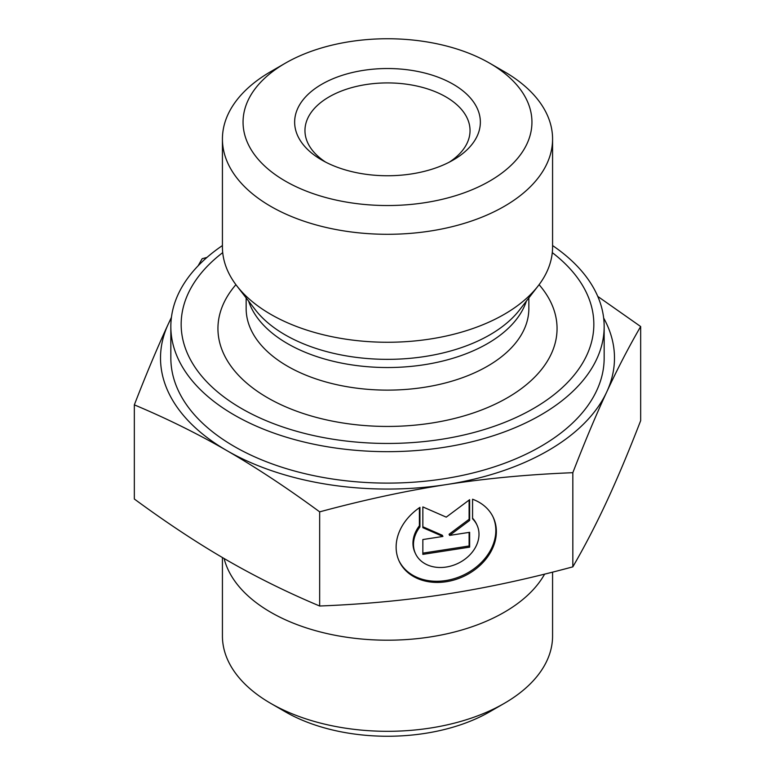 <?xml version="1.0" encoding="UTF-8"?>
<svg xmlns="http://www.w3.org/2000/svg" width="775" height="775" viewBox="0 0 775 775"><rect width="100%" height="100%" fill="white"/><g stroke="black" fill="none" stroke-linecap="round" stroke-linejoin="round"><path stroke-width="1.16" d="M472.566 499.226A51.886 40.92 -24.9 0 1 493.317 517.506A51.886 40.92 -24.9 0 1 463.479 576.474A51.886 40.92 -24.9 0 1 399.183 561.197A51.886 40.92 -24.9 0 1 419.934 507.363L419.934 526.942A33.906 26.738 155.1 0 0 415.487 553.621A33.906 26.738 155.1 0 0 457.502 563.609A33.906 26.738 155.1 0 0 477.003 525.082A33.906 26.738 155.1 0 0 472.566 518.804L472.566 499.226M398.922 560.616A51.886 40.92 155.1 0 0 462.937 575.321A51.886 40.92 155.1 0 0 493.036 516.935M472.566 518.194A33.906 26.738 -24.9 0 1 476.47 523.929L477.003 525.082M415.487 553.621L414.954 552.478A33.906 26.738 -24.9 0 1 419.391 525.799L419.391 507.732M419.934 526.942L419.391 525.799M469.64 547.14L422.85 554.377L422.85 539.545L442.903 536.445L422.85 527.678L422.85 506.918L446.245 517.138L469.64 499.681L469.64 520.442L449.597 535.409L469.64 532.309L469.64 547.14L469.108 545.988L469.108 532.386M449.597 535.409L449.064 534.256L469.108 519.289L469.108 500.078M469.64 520.442L469.108 519.289M422.85 526.758L442.36 535.292L442.903 536.445M422.85 553.137L469.108 545.988M134.337 404.86C146.233 374.112 157.538 347.19 168.252 324.095A226.978 131.043 0 0 0 226.998 450.682C197.712 433.767 166.828 418.5 134.337 404.86L134.337 499.013C166.828 522.893 197.712 543.285 226.998 560.189C256.283 577.094 287.176 592.371 319.668 606.011L319.668 511.858C287.176 487.979 256.283 467.587 226.998 450.682A226.978 131.043 0 0 0 446.245 484.598A226.978 131.043 0 0 0 606.748 391.937A226.978 131.043 0 0 0 603.657 318.031M198.1 265.835L202.168 258.705L206.954 257.426M171.343 318.031A226.978 131.043 0 0 0 168.252 324.095L171.43 317.324M597.777 296.418L640.663 326.537C628.767 347.035 617.462 368.842 606.748 391.937C596.023 415.032 584.718 441.953 572.832 472.692C528.443 474.445 486.254 478.407 446.245 484.598C406.245 490.788 364.047 499.875 319.668 511.858M319.668 606.011C364.047 604.268 406.245 600.296 446.245 594.105C486.254 587.925 528.443 578.828 572.832 566.845C584.718 546.336 596.023 524.539 606.748 501.444C617.462 478.349 628.767 451.428 640.663 420.68L640.663 326.537M572.832 566.845L572.832 472.692M285.365 63.172L270.775 71.6A165.075 95.306 0 0 0 222.425 138.987L222.425 246.954A165.075 95.306 0 0 0 236.811 285.859A165.075 95.306 0 0 0 430.222 339.014A165.075 95.306 0 0 0 538.189 285.859A165.075 95.306 0 0 0 552.575 246.954L552.575 138.987A165.075 95.306 0 0 0 504.225 71.6L489.635 63.172A144.441 83.39 180 0 1 489.635 181.108A144.441 83.39 180 0 1 285.365 181.108A144.441 83.39 180 0 1 285.365 63.172A144.441 83.39 180 0 1 489.635 63.172M552.284 252.621A206.344 119.137 180 0 1 440.907 439.396A206.344 119.137 180 0 1 216.428 390.929A206.344 119.137 180 0 1 222.716 252.621M325.703 162.159A82.538 47.653 180 0 1 304.963 130.568A82.538 47.653 180 0 1 387.5 82.915A82.538 47.653 180 0 1 470.037 130.568A82.538 47.653 180 0 1 449.297 162.159M321.838 160.047A92.855 53.611 0 0 0 453.162 160.047A92.855 53.611 0 0 0 453.162 84.233A92.855 53.611 0 0 0 321.838 84.233A92.855 53.611 0 0 0 321.838 160.047L321.838 160.047M222.425 138.987A165.075 95.306 0 0 0 270.775 206.382A165.075 95.306 0 0 0 430.222 231.047A165.075 95.306 0 0 0 552.575 138.987M552.575 245.559A216.661 125.085 180 0 1 604.161 326.575A216.661 125.085 180 0 1 443.581 447.407A216.661 125.085 180 0 1 170.839 326.575A216.661 125.085 180 0 1 222.425 245.559M170.839 326.575L170.839 358.011A216.661 125.085 0 0 0 234.292 446.468A216.661 125.085 0 0 0 443.581 478.843A216.661 125.085 0 0 0 604.161 358.011L604.161 326.575M544.622 574.12A165.075 95.306 180 0 1 430.222 636.953A165.075 95.306 180 0 1 224.12 558.523M552.575 572.124L552.575 636.013A165.075 95.306 180 0 1 504.225 703.4A165.075 95.306 180 0 1 430.222 728.064A165.075 95.306 180 0 1 270.775 703.4A165.075 95.306 180 0 1 222.425 636.013L222.425 557.525M270.775 703.4L285.365 711.828A144.441 83.39 0 0 0 489.635 711.828L504.225 703.4M248.62 301.117A141.35 81.608 0 0 0 424.08 364.754A141.35 81.608 0 0 0 526.38 301.117M538.189 285.859L519.56 309.923A144.663 83.526 180 0 1 424.942 356.5A144.663 83.526 180 0 1 255.44 309.923L236.811 285.859M528.85 297.929L528.85 308.518A141.35 81.608 180 0 1 424.08 387.345A141.35 81.608 180 0 1 246.15 308.518L246.15 297.929M235.91 284.687A169.551 97.892 0 0 0 256.089 390.406A169.551 97.892 0 0 0 431.384 423.102A169.551 97.892 0 0 0 539.09 284.687"/></g></svg>
